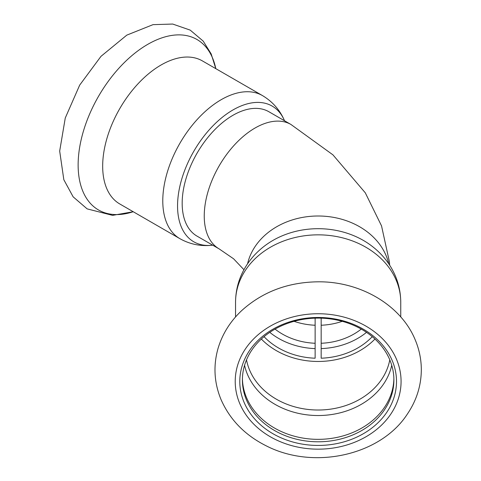 <?xml version="1.0" encoding="UTF-8"?>
<svg xmlns="http://www.w3.org/2000/svg" width="481" height="481" viewBox="0 0 481 481"><rect width="100%" height="100%" fill="white"/><g stroke="black" fill="none" stroke-linecap="round" stroke-linejoin="round"><path stroke-width="0.72" d="M290.951 124.477L268.873 111.73A71.825 41.468 120 0 0 197.048 153.198A71.825 41.468 120 0 0 197.048 236.141L219.12 248.881A71.825 41.468 -60 0 1 219.12 165.945A71.825 41.468 -60 0 1 290.951 124.477L332.948 154.864L365.289 192.809L381.535 225.89L389.4 261.76L389.664 265.205M275.042 329.094A62.031 50.649 180 0 0 315.127 343.266M321.17 343.266A62.031 50.649 180 0 0 361.261 329.094M212.704 245.178A78.355 45.238 -60 0 1 211.917 245.268A78.355 45.238 -60 0 1 193.783 151.317A78.355 45.238 -60 0 1 284.217 120.04A78.355 45.238 -60 0 1 284.53 120.767M262.488 95.599A82.6 47.691 -60 0 0 179.888 143.29A82.6 47.691 -60 0 0 179.888 238.672L119.781 203.968A82.6 47.691 -60 0 1 119.781 108.592A82.6 47.691 -60 0 1 202.381 60.901L262.488 95.599C272.33 101.473 279.575 109.62 284.217 120.04M315.127 318.151L315.127 358.213A68.561 55.982 180 0 1 264.039 336.67M372.258 336.67A68.561 55.982 180 0 1 321.17 358.213L321.17 318.151M261.339 339.039A72.481 59.181 180 0 0 374.958 339.039M242.418 378.721A75.745 61.845 180 0 0 318.151 439.345A75.745 61.845 180 0 0 393.879 378.721M318.151 318.103A75.745 61.845 180 0 0 242.406 379.948A75.745 61.845 180 0 0 318.151 441.792A75.745 61.845 180 0 0 393.897 379.948A75.745 61.845 180 0 0 318.151 318.103M269.781 332.353A68.561 55.982 180 0 0 315.127 348.599M321.17 348.599A68.561 55.982 180 0 0 366.516 332.353M235.546 302.284A82.6 67.442 180 0 1 318.151 234.842A82.6 67.442 180 0 1 400.751 302.284C400.637 288.51 396.729 275.823 389.033 264.237C383.459 255.982 376.467 249.014 368.043 243.338A78.355 63.979 180 0 0 318.151 228.691A78.355 63.979 180 0 0 268.254 243.338C259.836 249.014 252.838 255.982 247.27 264.237C239.568 275.823 235.66 288.51 235.546 302.284L235.546 316.955M318.151 317.478A78.355 63.979 180 0 0 250.288 413.444A78.355 63.979 180 0 0 386.009 413.444A78.355 63.979 180 0 0 318.151 317.478M342.256 321.314A62.031 50.649 0 0 1 321.17 325.24M315.127 325.24A62.031 50.649 0 0 1 294.041 321.314M247.559 263.798A71.825 58.646 0 0 1 318.151 215.999A71.825 58.646 0 0 1 388.738 263.798M133.207 211.724A98.437 56.83 -60 0 1 78.307 159.187A98.437 56.83 -60 0 1 142.863 47.372A98.437 56.83 -60 0 1 215.807 68.651L211.159 53.896L203.229 41.144L190.205 30.117L172.697 24.05L153.006 24.651L126.798 35.131L100.986 56.337L79.69 85.101L65.266 118.001L59.68 151.076L63.829 179.72L73.142 196.831L87.151 208.88L112.584 215.362L133.225 211.73M244.558 365.295A74.771 61.051 180 0 0 318.151 415.53A74.771 61.051 180 0 0 391.738 365.295M246.512 359.854A72.481 59.181 180 0 0 318.151 410.022A72.481 59.181 180 0 0 389.784 359.854M318.151 313.744A82.93 67.713 180 0 0 246.332 415.313A82.93 67.713 180 0 0 389.965 415.313A82.93 67.713 180 0 0 318.151 313.744M243.945 269.721L233.586 258.79L219.12 248.881M179.888 238.672C189.893 244.264 200.571 246.458 211.917 245.268M400.751 302.284L400.751 316.955M318.151 281.812C288.089 282.173 262.62 291.757 241.733 310.564C230.189 321.434 222.264 334.139 217.971 348.677C213.155 365.915 214.171 382.864 221.019 399.525C229.876 419.709 244.913 435.131 266.131 445.791C313.822 470.394 380.681 455.327 407.323 414.123C416.498 400.577 421.164 385.852 421.32 369.943C421.32 359.626 419.306 349.651 415.277 340.013C401.028 304.918 360.131 281.373 318.151 281.812"/></g></svg>
